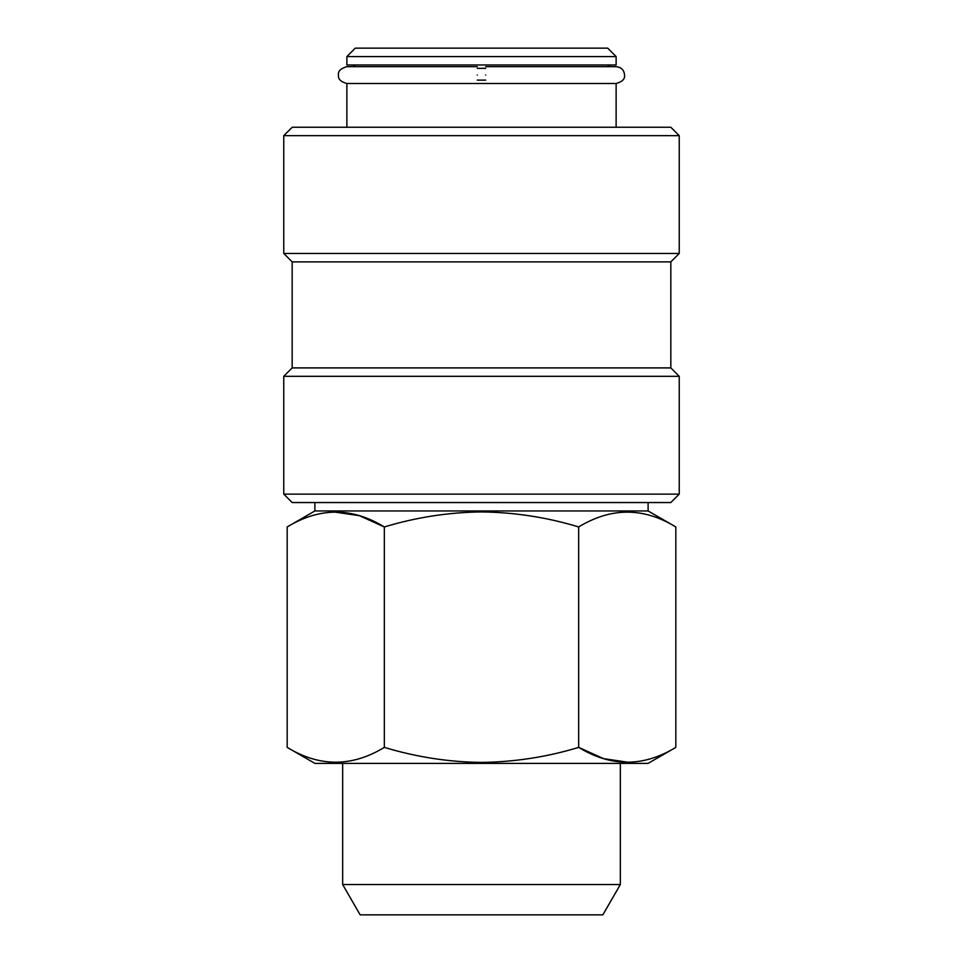 <?xml version="1.0" encoding="UTF-8"?>
<svg xmlns="http://www.w3.org/2000/svg" width="963" height="963" viewBox="0 0 963 963"><rect width="100%" height="100%" fill="white"/><g stroke="black" fill="none" stroke-linecap="round" stroke-linejoin="round"><path stroke-width="1.44" d="M485.713 75.078C485.713 64.232 485.713 64.232 485.713 75.078C485.713 85.924 485.713 85.924 485.713 75.078M477.287 75.078C477.287 64.22 477.287 64.22 477.287 75.078C477.287 85.924 477.287 85.924 477.287 75.078M602.85 914.85L360.15 914.85L342.659 884.552L620.341 884.552L602.85 914.85M675.821 747.384L648.111 763.382L314.889 763.382L287.179 747.384C319.475 767.126 351.868 767.126 384.333 747.384C416.209 757.026 448.589 762.046 481.5 762.419C514.808 761.974 547.201 756.966 578.667 747.384C610.975 767.126 643.356 767.126 675.821 747.384L675.821 526.954C643.525 507.212 611.132 507.212 578.667 526.954C547.201 517.372 514.808 512.364 481.5 511.919C448.589 512.304 416.209 517.312 384.333 526.954C352.025 507.212 319.644 507.212 287.179 526.954L287.179 747.384M629.092 762.395L603.584 758.651L578.667 747.384L578.667 526.954M648.111 502.542L648.111 510.956L314.889 510.956L287.179 526.954M670.826 502.542L292.174 502.542L283.76 494.127L679.24 494.127L670.826 502.542M670.826 261.876L679.24 253.462L283.76 253.462L292.174 261.876L670.826 261.876L670.826 367.902L679.24 376.316L283.76 376.316L283.76 494.127M670.826 367.902L292.174 367.902L283.76 376.316M283.76 135.663L292.174 127.248L670.826 127.248L679.24 135.663L283.76 135.663L283.76 253.462M485.713 66.664L616.127 66.664C621.34 67.254 624.144 70.058 624.542 75.078C625.095 78.99 622.291 81.795 616.127 83.492L346.873 83.492L346.873 127.248M616.127 56.564L607.713 48.15L355.287 48.15L346.873 56.564L346.873 64.978L616.127 64.978L616.127 56.564L346.873 56.564M333.908 511.943L359.416 515.687L384.333 526.954L384.333 747.384M485.713 68.349L477.287 68.349M485.713 80.122L477.287 80.122M477.287 83.492L346.873 83.492C340.709 81.795 337.905 78.99 338.458 75.078C337.832 71.274 340.637 68.469 346.873 66.664L477.287 66.664M352.759 64.978L355.672 66.664L346.873 66.664M485.713 83.492L616.127 83.492L616.127 127.248M620.341 763.382L620.341 884.552M648.111 510.956L675.821 526.954M679.24 376.316L679.24 494.127M679.24 135.663L679.24 253.462M607.328 66.664L610.241 64.978M292.174 261.876L292.174 367.902M314.889 502.542L314.889 510.956M342.659 763.382L342.659 884.552"/></g></svg>
